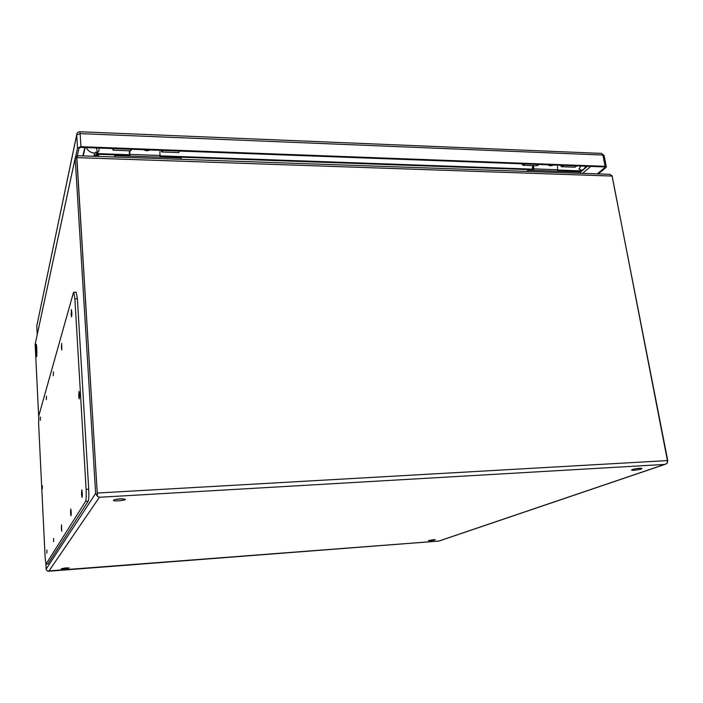 <?xml version="1.0" encoding="UTF-8"?>
<svg xmlns="http://www.w3.org/2000/svg" width="703" height="703" viewBox="0 0 703 703"><rect width="100%" height="100%" fill="white"/><g stroke="black" fill="none" stroke-linecap="round" stroke-linejoin="round"><path stroke-width="1.05" d="M598.306 173.922L605.942 167.595L606.311 166.778L605.081 166.33L80.95 146.69L77.515 148.008L75.66 156.637M597.225 173.878L604.844 167.56L604.395 166.901L80.801 147.384L79.017 148.069L77.339 155.758M79.984 131.751L80.133 133.614L76.715 134.958L76.935 133.702C77.119 132.63 78.13 131.979 79.984 131.751L601.54 153.403L602.902 155.055L80.133 133.614L80.95 146.69M77.515 148.008L76.715 134.958L36.784 325.928L76.706 134.809M601.39 153.395L604.132 155.521L602.902 155.055L605.081 166.33M577.014 165.873L574.931 167.2L561.873 166.716M525.044 163.94L523.102 165.284L521.582 163.808M538.674 164.449L536.697 165.785L523.304 165.293M563.709 165.381L561.662 166.708L560.941 166.409M84.835 147.533L82.928 155.89M179.617 151.066L178.773 152.604L162.068 151.989M113.728 148.605L113.121 150.187L112.585 148.57M131.03 149.256L130.363 150.82L113.183 150.187M162.78 150.433L161.989 151.989L161.62 151.514M159.88 155.477L129.765 154.396L129.897 156.092L129.73 150.802L129.765 154.396L159.88 155.477L160.02 157.156L159.88 151.602M131.619 149.273L131.022 150.539L131.628 149.273M129.343 150.785L129.422 155.495M114.879 155.556L114.466 156.997L114.879 155.565L114.984 157.015L114.879 155.556L181.11 157.903L181.233 159.326L181.11 157.903L114.879 155.565M150.486 149.976L146.593 150.811L143.298 149.713M161.339 151.663L162.042 150.407M562.98 165.354L561.179 166.418L562.98 165.354M557.33 169.722L533.515 168.869L533.788 170.381L533.612 165.671L533.515 168.869L557.33 169.722L557.602 171.224L557.497 166.286M537.725 165.495L538.99 164.458L537.733 165.495M532.514 165.636L532.496 169.818M526.775 171.418L528.094 170.179L528.322 171.47L528.094 170.179L580.274 172.024L580.511 173.298L580.274 172.024L528.094 170.179L526.775 171.418M553.674 165.003C551.108 165.996 549.377 166.013 548.489 165.073L548.463 165.029M553.859 165.012L550.194 165.741L548.191 164.801M45.941 564.201L85.59 501.362C86.223 499.675 86.39 495.677 86.1 489.35L74.878 298.757L73.771 292.246L73.376 292.835L38.779 415.86L38.639 424.146L45.15 557.901L45.941 564.201L47.83 564.017L88.191 501.213C88.833 499.525 89.009 495.527 88.71 489.2L77.392 298.749L76.188 292.237M71.135 314.434L71.539 316.868C72.005 314.61 71.961 312.202 71.416 309.645L71.135 314.434M81.522 494.306L82.049 497.416C82.497 495 82.409 492.487 81.776 489.868L81.522 494.306M61.46 347.677L61.82 349.989L61.679 343.398L61.46 347.677M70.546 512.918L70.994 515.809C71.363 513.594 71.275 511.292 70.739 508.928L70.546 512.918M53.305 375.692L53.481 371.825L53.305 375.692M61.354 528.498L61.75 531.204L61.513 524.869L61.354 528.498M46.345 399.638L46.477 396.105L46.345 399.638M53.551 541.741L53.674 538.41L53.551 541.741M40.317 420.324L40.431 417.072L40.317 420.324M46.837 553.12L46.934 550.054L46.837 553.12M78.692 396.158L79.167 398.944C79.659 396.571 79.588 394.067 78.982 391.43L78.692 396.158M42.277 488.893L42.373 485.791L42.277 488.893M115.916 499.358L122.779 498.796M635.714 468.734L637.516 468.462M120.204 498.84L125.292 499.244C126.628 500.343 114.29 501.617 113.499 500.457C113.534 499.754 115.767 499.209 120.204 498.84M65.581 567.91L69.202 567.98C66.996 568.727 64.342 568.982 61.24 568.736L65.581 567.91M433.233 539.711L435.333 539.746C433.399 540.44 431.062 540.739 428.32 540.651L433.233 539.711M639.616 468.26L641.909 468.409C642.999 469.129 632.182 470.887 631.584 470.105C632.155 469.349 634.835 468.743 639.616 468.26M579.334 171.98L580.362 169.476M579.755 171.391L579.219 171.181M609.861 174.326L612.146 176.058L667.428 460.579L667.121 463.418L664.607 464.428L667.121 463.418L667.78 460.79L611.979 175.557M77.128 155.952L75.423 156.997L75.186 158.245L95.634 493.401L46.108 569.122L47.259 571.029L438.725 541.09L664.607 464.428L99.404 497.276L97.453 496.362L76.759 157.78L97.445 496.362L76.855 157.613L77.646 155.706M98.578 156.435L98.438 154.291L96.206 147.955M95.916 152.041L96.68 154.212L98.016 153.808L97.269 151.681L98.358 156.435L98.209 153.632L129.378 154.748M557.391 170.038L579.334 170.829L579.342 171.989M96.135 156.356L96.68 154.212L96.909 156.382M38.674 416.528L35.15 344.294L75.186 158.105M46.108 569.122L45.862 564.122M35.95 352.326L36.213 344.233C36.828 344.083 37.136 357.212 36.512 356.729L35.95 352.326M95.634 493.401L97.445 496.362L99.404 497.276L48.797 571.205L47.259 571.029M37.215 334.602L36.784 325.92M604.176 155.732L606.311 166.778M604.844 167.56L604.721 166.936M582.594 173.369L590.81 166.391M587.4 166.26L580.327 172.314M580.291 172.156L583.305 169.572L580.037 170.53L579.861 169.177M83.235 155.899L85.151 147.542M97.506 151.646L94.677 153.131L93.894 156.277M94 156.277L96.592 153.957M585.977 166.207L583.85 169.107M578.929 169.028L580.854 166.022M98.736 151.593L99.202 148.069M86.276 147.586C87.937 150.943 90.731 152.788 94.677 153.131M46.011 564.158L47.83 564.017M85.59 501.362L88.191 501.213M86.1 489.35L88.71 489.2M74.878 298.757L77.392 298.749M532.399 169.151L159.906 155.838M579.228 171.391L557.488 170.618M532.479 169.731L159.959 156.479M129.414 155.389L98.438 154.291L98.271 154.959M612.146 176.058L76.855 157.613L76.706 158.298L75.186 158.245L35.15 344.294M667.428 460.579L97.453 493.023M96.443 156.365L96.812 154.906L98.262 154.959M73.771 292.246L76.267 292.237M665.548 464.191L438.962 541.064M438.813 541.09L48.56 571.24M610.099 174.335L77.532 155.706M76.759 157.78L76.838 157.217"/></g></svg>
